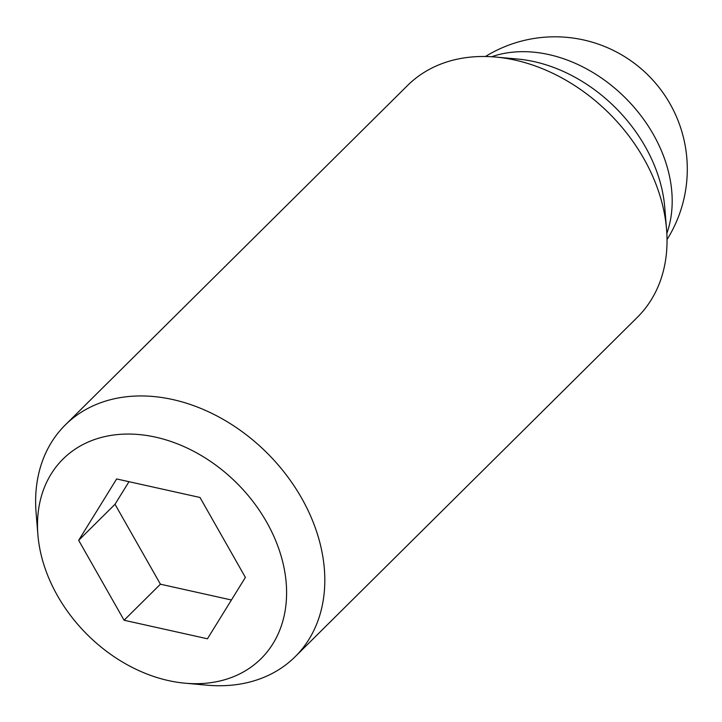 <?xml version="1.0" encoding="UTF-8"?>
<svg xmlns="http://www.w3.org/2000/svg" width="722" height="722" viewBox="0 0 722 722"><rect width="100%" height="100%" fill="white"/><g stroke="black" fill="none" stroke-linecap="round" stroke-linejoin="round"><path stroke-width="1.08" d="M185.094 683.202L206.979 685.178A163.208 123.543 -134.8 0 0 258.846 679.267A163.208 123.543 -134.8 0 0 295.145 656.713A163.208 123.543 -134.8 0 0 286.3 474.941A163.208 123.543 -134.8 0 0 101.576 402.416A163.208 123.543 -134.8 0 0 65.278 424.96A163.208 123.543 -134.8 0 0 36.1 512.891L37.896 534.785A140.591 106.432 -134.8 0 0 185.094 683.202A140.591 106.432 -134.8 0 0 229.776 678.102A140.591 106.432 -134.8 0 0 266.553 521.952A140.591 106.432 -134.8 0 0 94.302 439.626A140.591 106.432 -134.8 0 0 37.896 534.785M295.145 656.713L637.382 317.274A163.208 123.543 -134.8 0 0 666.559 229.343A163.208 123.543 -134.8 0 0 495.68 57.056A163.208 123.543 -134.8 0 0 443.813 62.967A163.208 123.543 -134.8 0 0 407.515 85.521L65.278 424.96M666.559 229.343L664.763 207.449A140.591 106.432 -134.8 0 0 517.566 59.033L495.68 57.056M116.639 478.948L200.003 497.476L245.399 577.401L207.44 638.78L124.076 620.243L78.671 540.327L116.639 478.948M128.985 481.691L115.015 504.281L160.419 584.197L231.428 599.991M78.671 540.327L115.015 504.281M124.076 620.243L160.419 584.197M491.619 56.749A132.37 100.196 45.2 0 1 626.073 98.616A132.37 100.196 45.2 0 1 666.83 233.405M667.029 239.569A132.37 132.37 0 0 0 485.455 56.506"/></g></svg>
